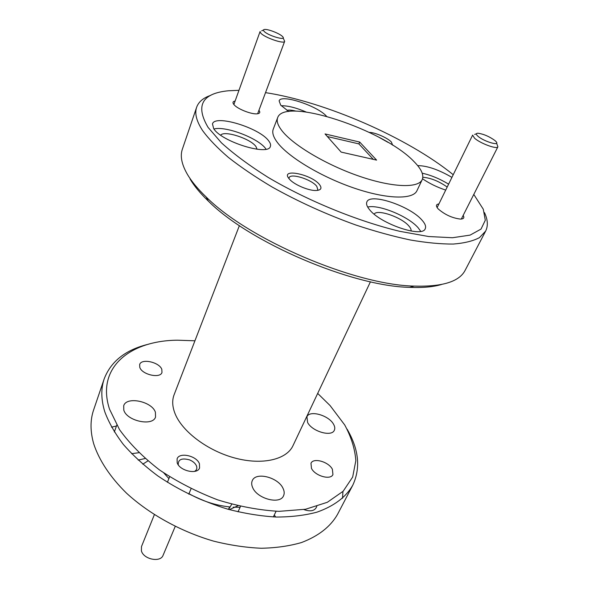 <?xml version="1.0" encoding="UTF-8"?>
<svg xmlns="http://www.w3.org/2000/svg" width="589" height="589" viewBox="0 0 589 589"><rect width="100%" height="100%" fill="white"/><g stroke="black" fill="none" stroke-linecap="round" stroke-linejoin="round"><path stroke-width="0.88" d="M104.216 378.793L93.629 409.907C90.146 420.038 90.176 431.339 93.703 443.811C99.026 460.105 110.158 477.105 126.495 493.148C149.407 514.204 180.926 531.646 213.689 541.151C230.063 545.223 245.922 547.586 261.273 548.256C276.05 547.947 289.464 546.04 301.516 542.535C318.487 536.071 330.481 526.699 337.497 514.433L352.73 485.299C345.912 497.175 333.992 506.12 316.97 512.158C304.859 515.375 291.319 517.009 276.366 517.054C260.809 516.133 244.7 513.527 228.039 509.249C202.601 501.489 179.174 490.357 157.756 475.86C144.474 465.928 133.026 455.481 123.41 444.518C115.01 433.475 108.81 422.585 104.813 411.866C101.043 399.622 100.852 388.593 104.216 378.793C111.078 361.138 125.913 349.594 148.722 344.153M194.93 340.795L177.569 340.199C130.279 340.516 95.852 367.433 109.517 409.141L119.538 429.653C129.646 443.672 142.928 457.079 159.383 469.86C177.326 481.861 196.77 491.859 217.724 499.877C238.906 506.422 259.344 510.243 279.039 511.348L305.617 509.235L327.315 502.292L343.151 491.255L352.664 477.046L355.837 460.635C354.968 448.943 351.265 437.06 344.734 424.986L330.09 405.571L317.685 393.408M196.638 107.257L182.354 149.208C179.991 156.011 181.662 164.39 187.383 174.329C191.528 181.39 197.779 188.929 206.128 196.947C248.168 239.348 354.438 284.892 414.133 286.099C442.273 286.924 459.265 281.689 465.096 270.395L485.63 231.116L479.475 237.617C473.144 241.011 464.441 243.154 453.368 244.045C440.992 244.141 426.672 242.793 410.4 239.995C393.231 236.366 375.068 231.374 355.903 225.027C326.343 214.403 298.38 201.71 272.022 186.949C255.545 177.127 241.048 167.32 228.539 157.535C217.385 147.957 208.734 138.967 202.594 130.574C196.476 121.172 194.488 113.397 196.638 107.257C198.618 101.794 203.338 97.826 210.796 95.337M453.236 174.719C407.735 137.716 325.319 101.764 265.529 92.635M238.972 90.316L228.547 90.758C202.012 93.298 195.195 105.519 208.094 127.408L221.471 142.869C233.84 154.075 249.368 165.568 268.047 177.341C307.51 200.709 357.413 221.133 399.695 231.308L428.689 236.528L452.492 237.735L470.088 235.114L481.022 229.092L485.299 220.249L483.282 209.213L473.784 194.422M139.792 367.396C142.023 374.678 160.311 378.779 161.982 372.439L161.828 369.384C159.391 362.161 141.389 358.149 139.667 364.517L139.792 367.396M316.786 506.437L316.043 507.909C313.9 511.097 309.836 511.65 303.85 509.551M311.478 468.38C315.056 475.949 330.628 480.396 332.94 474.557L332.38 469.242C328.618 461.724 313.311 457.417 310.985 463.271L311.478 468.38M177.186 462.836C179.741 470.913 197.352 474.903 199.568 467.968L199.435 463.757C196.674 455.746 179.343 451.873 177.09 458.838L177.186 462.836M147.898 460.929L142.766 464.184M145.085 458.514L138.172 460.09M392.649 145.188L391.339 141.971C387.371 137.782 374.979 132.4 369.281 132.385M288.831 178.438L289.832 179.601C294.765 184.953 308.798 190.792 316.035 190.505C321.012 190.218 322.212 188.296 319.613 184.732C312.096 174.521 280.349 167.836 288.831 178.438M317.294 190.431L317.832 189.717L316.794 186.36C311.846 179.483 290.429 172.776 289.111 177.76L288.993 178.644M235.121 101.028C232.898 101.426 232.427 102.515 233.708 104.312L234.245 104.945C238 109.201 251.584 114.472 257.091 113.824C259.852 113.515 260.485 112.359 258.976 110.349L258.939 110.298M438.923 203.941C436.125 204.302 435.705 205.752 437.671 208.3L438.297 209.007C444.931 214.727 452.3 218.085 460.407 219.086C463.698 219.02 464.611 217.797 463.16 215.419M213.689 128.652C221.471 141.765 268.68 156.299 270.38 146.374C270.925 144.887 270.38 143.075 268.739 140.94C259.764 127.946 214.771 114.111 212.474 123.94L213.689 128.652M266.059 149.172L265.742 148.737C258.512 138.282 225.675 125.715 213.932 129.006M369.62 209.75C380.641 223.989 422.63 238.103 425.258 228.665C426.237 226.441 425.103 223.548 421.864 219.977C409.738 205.856 369.899 192.618 366.866 201.946C366.012 203.927 366.932 206.533 369.62 209.75M420.76 231.352L418.109 227.729C408.332 216.325 378.786 204.192 367.683 207.048M422.534 178.791C429.433 183.481 437.156 187.243 445.704 190.092M326.527 116.261C317.545 105.821 280.791 93.754 279.12 100.881L280.695 105.136L288.772 111.527M239.384 225.616L174.108 394.748C171.981 400.299 172.29 406.572 175.029 413.559C182.089 431.531 207.726 450.879 235.121 458.095C262.525 465.398 286.652 459.538 292.976 445.696L370.437 281.785M277.655 117.69L273.252 129.138C271.897 132.702 273.399 137.311 277.758 142.95C289.037 157.558 322.036 177.274 354.6 188.252C387.201 199.303 412.992 199.708 416.946 190.726L422.203 179.645C424.109 175.007 421.356 168.962 413.942 161.519C384.109 129.794 284.487 96.603 277.655 117.69C276.337 121.143 277.898 125.648 282.33 131.207C293.801 145.579 327.086 165.251 359.82 176.398C392.591 187.611 418.389 188.347 422.203 179.645M374.162 214.138C377.107 208.786 401.58 217.186 408.854 225.962C410.629 227.972 411.358 229.666 411.034 231.035M220.684 135.183C224.181 130.066 250.796 138.746 255.987 146.609L257.084 149.253M131.619 453.699L138.798 452.72M123.793 410.106C126.753 421.076 152.919 426.627 155.548 416.983L155.4 412.234C152.036 401.404 126.436 396.029 123.712 405.74L123.793 410.106M252.644 487.545C257.069 498.787 280.143 504.839 283.552 495.761C284.539 493.604 284.377 491.16 283.073 488.436C278.258 477.311 255.714 471.539 252.276 480.668C251.385 482.685 251.51 484.975 252.644 487.545M307.613 422.49C312.06 431.494 331.747 437.163 334.331 430.25C335.126 428.534 334.861 426.532 333.543 424.235C328.802 415.297 309.549 409.841 306.928 416.769L307.613 422.49M240.496 506.43L238.022 511.848M422.828 177.267C430.655 177.885 438.776 181.147 447.191 187.052M286.939 110.349C288.927 109.819 291.997 110.091 296.149 111.166M376.599 160.112L359.695 142.059L325.047 133.939L341.149 152.095L376.599 160.112M451.932 177.377C438.547 169.61 427.128 165.693 417.675 165.627M484.497 212.644C487.839 219.763 488.215 225.918 485.63 231.116M441.507 284.494C433.195 286.953 422.593 287.903 409.686 287.358C351.655 286.225 249.125 242.285 208.285 201.033C200.179 193.229 194.098 185.881 190.048 178.982M342.526 498.301L342.938 491.469M347.12 429.19C358.915 449.459 360.777 468.159 352.73 485.299M229.379 509.632L237.853 505.804M163.838 472.974L168.903 478.599M188.973 493.692C202.101 501.025 215.648 505.428 229.629 506.908M233.17 507.181L240.113 507.269M306.074 111.976C296.046 107.706 287.771 105.63 281.248 105.748M448.612 184.158C439.814 178.82 431.015 175.161 422.21 173.188M388.055 142.383L378.896 137.244M111.505 427.172L116.46 426.009M228.606 509.411L231.749 504.228M274.283 514.992L275.659 517.032M327.359 136.545L358.892 143.9L373.308 159.369M358.892 143.9L359.695 142.059M282.499 36.511C279.9 33.647 268.415 29.082 264.726 29.45C263.261 29.56 263.033 30.172 264.041 31.276C268.069 35.826 287.513 41.333 282.543 36.555L282.499 36.511M283.125 37.895L284.664 41.333C284.318 44.389 264.616 37.644 260.794 33.139L260.073 31.541L233.87 104.518M495.003 140.572C489.304 136.479 483.628 134.027 477.974 133.232C475.816 133.291 475.802 134.285 477.922 136.206C483.819 141.544 500.687 146.514 496.048 141.588L495.003 140.572M496.593 143.171L497.896 146.794C497.19 149.643 480.204 143.392 474.528 138.172L472.636 135.102L437.134 207.586M194.488 471.428C196.689 470.155 197.344 468.307 196.461 465.87C195.386 463.462 193.251 461.533 190.041 460.09L189.459 459.854C181.655 457.815 177.93 459.479 178.283 464.846M154.347 514.705L141.493 546.563L141.404 550.855C143.525 559.417 160.591 562.826 163.101 555.265L175.213 526.448M276.079 511.267L273.348 516.943M116.769 425.148L114.332 431.958M229.187 507.777L228.466 509.375M409.686 287.358L414.133 286.099M208.285 201.033L206.128 196.947M263.438 30.039L261.685 30.842M257.643 113.758L284.664 41.333M476.368 133.813L474.638 134.432M461.32 219.056L497.896 146.794M169.639 476.788L167.416 482.288M191.05 488.767L188.774 494.164"/></g></svg>
